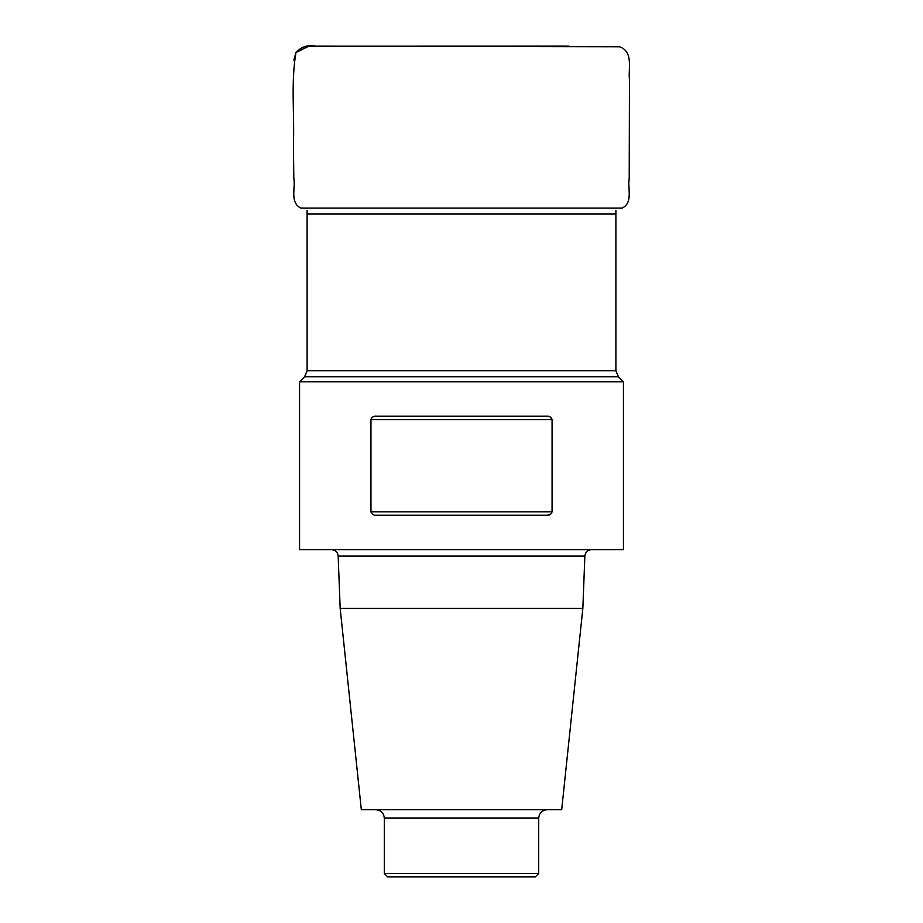 <?xml version="1.0" encoding="UTF-8"?>
<svg xmlns="http://www.w3.org/2000/svg" width="923" height="923" viewBox="0 0 923 923"><rect width="100%" height="100%" fill="white"/><g stroke="black" fill="none" stroke-linecap="round" stroke-linejoin="round"><path stroke-width="1.38" d="M299.571 381.799L623.452 381.799L623.452 549.612L299.571 549.612L299.571 381.799L304.602 376.769L307.117 370.769L307.105 210.375M304.602 376.769L618.422 376.769L623.452 381.799M373.803 416.538L372.707 417.011M372.407 417.196L371.784 417.692M549.208 416.538L546.889 416.204C549.404 415.961 551.135 417.081 552.069 419.561L370.954 419.561L370.954 511.85L372.35 514.169M373.25 514.665L373.93 514.907M546.889 515.207L376.134 515.207C373.607 515.449 371.877 514.33 370.954 511.85L552.069 511.85C551.135 514.33 549.404 515.449 546.889 515.207L549.081 514.907M549.773 514.665L550.673 514.169M551.227 513.719L551.7 513.13M552.069 511.85L552.069 419.561L550.316 417.011M370.954 419.561C371.877 417.081 373.607 415.961 376.134 416.204L546.889 416.204M340.172 608.349L582.851 608.349L561.692 809.725L361.331 809.725L340.172 608.349L338.164 556.061C337.645 552.127 335.407 549.97 331.449 549.612M384.314 873.493L538.709 873.493L535.352 876.85L387.672 876.85L384.314 873.493L384.314 818.113C383.818 813.013 381.026 810.221 375.926 809.725M307.117 370.769L615.895 370.769L615.895 214.067L307.117 214.067M307.117 213.905L615.906 213.905L615.918 210.375M582.851 608.349L584.859 556.061L338.164 556.061M538.709 873.493L538.709 818.113L384.314 818.113M315.804 46.162C307.936 44.592 301.313 46.715 295.948 52.53C290.837 82.643 294.518 114.025 293.445 143.942L293.814 178.058C295.637 187.923 289.591 202.587 300.875 208.09L622.148 208.09C633.351 202.702 627.421 188.223 629.209 178.485L629.451 79.909C628.125 68.66 633.686 51.573 619.495 46.761L317.743 46.162M568.926 46.15L308.709 46.219L295.948 52.53L293.826 60.076M618.422 376.769L615.895 370.769M538.709 818.113C539.205 813.025 541.997 810.221 547.097 809.725M584.859 556.061C585.332 552.162 587.57 550.016 591.574 549.612"/></g></svg>

